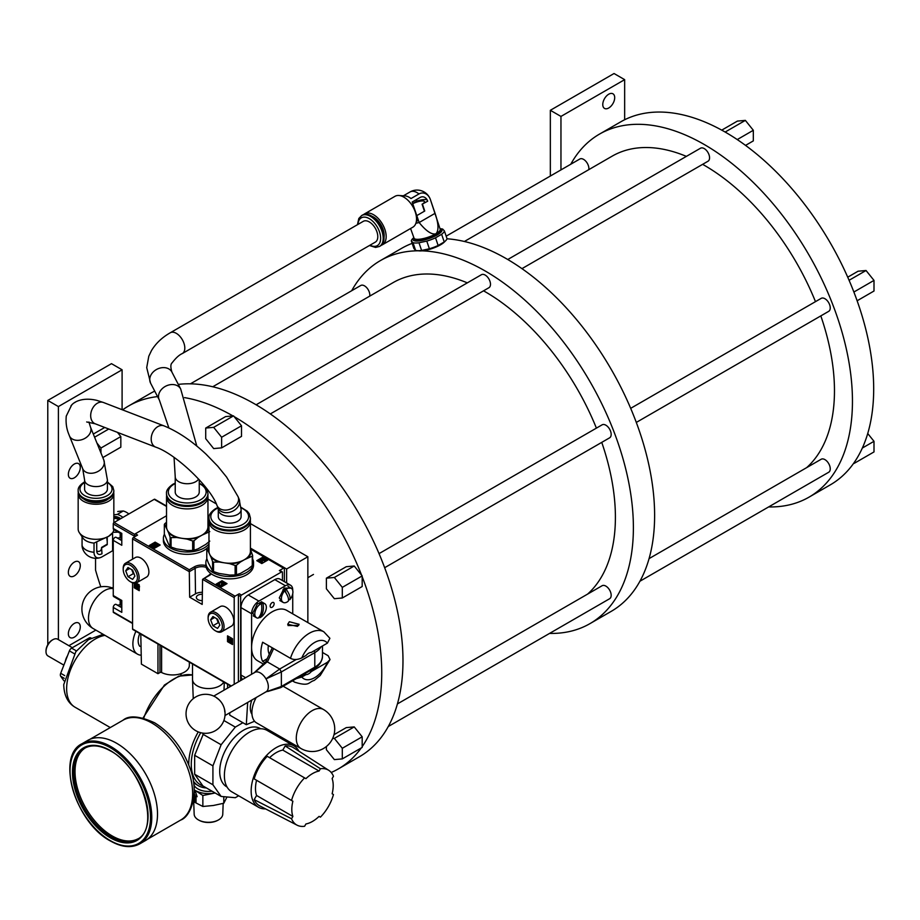 <?xml version="1.0" encoding="UTF-8"?>
<svg xmlns="http://www.w3.org/2000/svg" width="920" height="920" viewBox="0 0 920 920"><rect width="100%" height="100%" fill="white"/><g stroke="black" fill="none" stroke-linecap="round" stroke-linejoin="round"><path stroke-width="1.38" d="M614.698 97.658A8.441 4.876 -60 0 1 611.018 106.145A8.441 4.876 -60 0 1 604.52 108.41A8.441 4.876 -60 0 1 602.772 104.546A8.441 4.876 -60 0 1 606.452 96.048A8.441 4.876 -60 0 1 612.95 93.794A8.441 4.876 -60 0 1 614.698 97.658M550.344 110.296L560.958 116.426L624.657 79.649L614.043 73.519L550.344 110.296L550.344 176.03M560.958 169.901L560.958 116.426M624.657 79.649L624.657 119.749M768.614 506.931A209.587 121.003 -120 0 0 809.048 497.133L830.277 484.874A209.587 121.003 -120 0 0 853.541 463.45A209.587 121.003 -120 0 0 854.128 462.61A209.587 121.003 -120 0 0 854.128 292.675A209.587 121.003 -120 0 0 853.541 291.145A209.587 121.003 -120 0 0 726.075 132.583A209.587 121.003 -120 0 0 724.902 131.905A209.587 121.003 -120 0 0 620.701 121.865L599.46 134.124A209.587 121.003 -120 0 0 570.768 164.243M847.722 277.196L858.072 271.216L866.042 270.503L874 280.404L854.128 291.881L854.128 292.675M849.079 280.289L866.042 270.503M857.13 300.771L874 291.019L874 280.404M853.541 291.145L854.128 291.881M809.048 497.133A209.587 121.003 -120 0 0 809.048 255.127A209.587 121.003 -120 0 0 599.46 134.124M854.128 462.61L853.541 463.45M862.35 448.04L874 441.312L874 451.927L854.128 463.404M867.732 433.515L874 441.312M507.759 259.509L700.499 148.223A7.51 4.335 60 0 1 704.26 148.603A7.51 4.335 60 0 1 709.159 155.215A7.51 4.335 60 0 1 708.009 161.23L521.962 268.64M446.177 236.164L579.83 159.011A7.51 4.335 60 0 1 583.579 159.379A7.51 4.335 60 0 1 588.8 169.648M649.06 558.624L821.18 459.252A7.51 4.335 60 0 1 824.929 459.62A7.51 4.335 60 0 1 829.84 466.244A7.51 4.335 60 0 1 828.69 472.259L639.906 581.245M630.671 408.342L821.18 298.356A7.51 4.335 60 0 1 824.929 298.724A7.51 4.335 60 0 1 829.84 305.336A7.51 4.335 60 0 1 828.69 311.351L636.295 422.429M702.627 164.335A184.149 106.317 60 0 1 704.26 165.267A184.149 106.317 60 0 1 815.476 301.645M820.812 315.893A184.149 106.317 60 0 1 806.644 467.647M464.381 241.488L612.179 156.147A184.149 106.317 60 0 1 686.389 156.377M549.55 633.42A209.587 121.003 -120 0 0 589.973 623.622L611.213 611.363A209.587 121.003 -120 0 0 628.808 404.018A209.587 121.003 -120 0 0 446.97 238.774M412.16 243.374A209.587 121.003 -120 0 0 401.626 248.342L380.397 260.601A209.587 121.003 -120 0 0 351.693 290.72M589.973 623.622A209.587 121.003 -120 0 0 606.406 413.643A209.587 121.003 -120 0 0 421.981 250.838M418.347 250.792A209.587 121.003 -120 0 0 380.397 260.601M256.116 404.788L481.436 274.712A7.51 4.335 60 0 1 485.185 275.08A7.51 4.335 60 0 1 490.084 281.692A7.51 4.335 60 0 1 488.934 287.707L270.319 413.931M190.417 383.835L360.755 285.487A7.51 4.335 60 0 1 364.504 285.855A7.51 4.335 60 0 1 369.725 296.125M397.417 703.915L602.106 585.729A7.51 4.335 60 0 1 605.866 586.109A7.51 4.335 60 0 1 610.765 592.721A7.51 4.335 60 0 1 609.615 598.736L388.274 726.524M379.04 553.621L602.106 424.833A7.51 4.335 60 0 1 605.866 425.201A7.51 4.335 60 0 1 610.765 431.813A7.51 4.335 60 0 1 609.615 437.828L384.652 567.709M483.552 290.823A184.149 106.317 60 0 1 485.185 291.755A184.149 106.317 60 0 1 596.401 428.122M601.749 442.37A184.149 106.317 60 0 1 587.569 594.124M212.738 386.768L393.104 282.624A184.149 106.317 60 0 1 467.314 282.854M445.625 240.775L444.164 242.213A15.318 4.071 161.2 0 1 420.003 250.918A15.318 4.071 161.2 0 1 418.761 250.838L416.737 250.585A17.411 4.635 -18.8 0 0 418.151 250.677A17.411 4.635 -18.8 0 0 421.601 250.458L429.387 248.768A17.411 4.635 -18.8 0 0 438.138 245.479L444.233 241.96A17.411 4.635 -18.8 0 0 445.625 240.775A17.411 4.635 -18.8 0 0 447.005 238.59L444.394 230.92A17.411 4.635 161.2 0 1 441.623 234.289L435.539 237.808A17.411 4.635 161.2 0 1 426.776 241.097L418.991 242.788A17.411 4.635 161.2 0 1 415.541 243.006A17.411 4.635 161.2 0 1 413.011 242.696L411.309 240.879L413.919 248.549L415.61 250.378A17.411 4.635 -18.8 0 0 416.737 250.585M411.309 240.879A17.411 4.635 161.2 0 1 412.689 238.683L413.827 237.567A15.318 4.071 161.2 0 0 416.656 241.052A15.318 4.071 161.2 0 0 436.103 235.554A15.318 4.071 161.2 0 0 440.013 228.7L441.577 228.873A17.411 4.635 161.2 0 1 442.704 229.091L444.394 230.92M444.233 241.96L441.623 234.289M435.539 237.808L438.138 245.479M429.387 248.768L426.776 241.097M418.991 242.788L421.601 250.458M415.61 250.378L413.011 242.696M414.402 239.246A13.811 3.668 -18.8 0 0 417.714 240.442A13.811 3.668 -18.8 0 0 432.733 236.693A13.811 3.668 -18.8 0 0 440.565 230.356L440.197 229.264A13.811 3.668 161.2 0 1 435.884 233.829A13.811 3.668 161.2 0 1 417.346 239.338A13.811 3.668 161.2 0 1 414.034 238.153A13.811 3.668 161.2 0 1 414.034 238.142L414.402 239.246M415.989 223.215A14.087 3.749 -18.8 0 0 419.14 222.536C426.098 231.092 431.687 234.853 435.884 233.829C438.921 230.678 438.656 223.847 435.068 213.336L435.068 213.336A14.087 3.749 -18.8 0 0 435.068 213.325L430.41 199.64A14.087 3.749 161.2 0 1 430.41 199.629A14.087 3.749 161.2 0 1 430.41 199.64L440.197 229.275A13.811 3.668 161.2 0 0 440.185 229.264M424.442 211.197L422.073 204.228L427.708 201.192A7.429 5.739 90.8 0 0 420.152 197.443L412.183 202.043L419.14 222.536L435.068 213.336M416.794 215.613L424.752 211.013L422.452 204.228M412.183 202.043L415.253 211.91A17.836 10.292 -120 0 0 398.82 195.488A17.836 10.292 -120 0 0 395.002 196.305L364.63 213.842A17.836 10.292 -120 0 0 363.641 214.567M418.968 193.959A14.087 8.13 -120 0 0 410.032 191.958A14.087 14.087 0 0 1 430.41 199.629A11.258 8.694 -89.2 0 0 418.968 193.959L410.998 198.547A14.087 8.13 60 0 0 405.087 195.914L398.82 195.488M417.979 219.109L415.449 224.308A17.836 10.292 -120 0 0 415.253 211.91L417.979 219.109M381.34 245.237A17.836 10.292 -120 0 0 382.467 244.731L412.827 227.205A17.836 10.292 -120 0 0 415.449 224.308M382.467 244.731A17.836 10.292 -120 0 0 384.893 229.448A17.836 10.292 -120 0 0 364.63 213.842M371.864 216.211A15.019 8.671 60 0 1 383.099 229.425A15.019 8.671 60 0 1 384.031 237.279M379.5 246.445L380.351 245.962A17.836 10.292 -120 0 0 382.766 230.667A17.836 10.292 -120 0 0 362.514 215.061L361.663 215.556A17.836 10.292 60 0 1 381.915 231.161A17.836 10.292 60 0 1 379.5 246.445L375.567 247.434L369.449 245.513M182.321 353.556A12.006 6.934 60 0 0 184.161 343.93A12.006 6.934 60 0 0 176.318 333.35A12.006 6.934 60 0 0 170.303 332.752L363.296 221.329A12.006 6.934 60 0 1 369.299 221.927A12.006 6.934 60 0 1 377.142 232.507A12.006 6.934 60 0 1 375.303 242.132L182.321 353.556C179.239 354.878 175.858 357.96 172.166 362.779C170.533 364.044 170.441 367.149 171.913 372.082A12.006 9.395 152.6 0 0 161.242 367.804A12.006 9.395 152.6 0 0 150.581 383.134L159.355 400.062A12.006 9.395 -27.4 0 1 170.016 384.732A12.006 9.395 -27.4 0 1 180.688 389.01L171.913 372.082M198.605 479.032A12.006 6.934 180 0 1 190.681 483.437A12.006 6.934 180 0 1 175.225 476.79L175.225 492.039A12.006 6.934 0 0 0 190.681 498.686A12.006 6.934 0 0 0 199.249 492.039L199.249 479.734M416.334 199.651A7.429 5.739 -89.2 0 1 416.955 201.043A11.258 2.99 161.2 0 1 427.167 199.939M412.666 203.527L416.955 201.043M422.073 204.228A7.866 2.093 -18.8 0 0 424.522 201.63A7.866 2.093 -18.8 0 0 422.636 200.939A7.866 2.093 -18.8 0 0 412.723 203.734M331.211 772.489A209.587 121.003 -120 0 0 338.341 768.901L359.57 756.643A209.587 121.003 -120 0 0 371.507 537.096A209.587 121.003 -120 0 0 178.296 384.399M154.721 391.126A209.587 121.003 -120 0 0 149.983 393.633L128.754 405.892A209.587 121.003 -120 0 0 122.59 409.894M95.542 558.29L95.542 570.078A209.587 121.003 -120 0 0 100.797 586.822M326.381 746.522L326.381 749.708L334.351 759.609L342.309 758.896L362.181 747.419L362.181 746.637A209.587 121.003 -120 0 0 362.181 576.691L362.181 575.909L342.309 587.374L334.351 577.472L326.381 578.185L346.253 566.708L354.223 565.995L361.594 575.172A209.587 121.003 -120 0 0 234.14 416.61L233.542 415.874L213.67 427.351L205.712 428.065L225.584 416.587L232.955 415.932A209.587 121.003 -120 0 0 184.575 397.612M157.561 396.6A209.587 121.003 -120 0 0 128.754 405.892M338.341 768.901A209.587 121.003 -120 0 0 361.238 747.971M111.527 587.673L113.252 588.041M102.821 457.573L120.83 447.178L120.83 436.563L100.959 448.028L96.933 443.026M117.461 432.377L120.83 436.563M205.712 428.065L205.712 438.679L213.67 448.58L221.628 447.867L241.511 436.39L241.511 425.776L221.628 437.253L213.67 427.351M234.14 416.61L241.511 425.776M326.381 578.185L326.381 588.8L334.351 598.702L342.309 597.988L362.181 586.523L362.181 576.691M362.181 746.637L362.181 736.805L354.223 726.904L334.351 738.38L332.626 738.53M334.006 734.689L346.253 727.616L354.223 726.904M112.873 587.558L112.228 587.926M58.397 639.641L58.397 406.571L122.095 369.794L122.095 409.699M95.864 630.108L68.873 645.69M70.909 405.961A8.441 4.876 -60 0 1 75.21 402.316M80.293 467.486A8.441 4.876 -60 0 1 76.613 475.973A8.441 4.876 -60 0 1 70.104 478.239A8.441 4.876 -60 0 1 68.356 474.375A8.441 4.876 -60 0 1 72.047 465.876A8.441 4.876 -60 0 1 78.545 463.622A8.441 4.876 -60 0 1 80.293 467.486M80.293 565.547A8.441 4.876 -60 0 1 76.613 574.045A8.441 4.876 -60 0 1 70.104 576.299A8.441 4.876 -60 0 1 68.356 572.435A8.441 4.876 -60 0 1 72.047 563.948A8.441 4.876 -60 0 1 78.545 561.683A8.441 4.876 -60 0 1 80.293 565.547M80.293 626.842A8.441 4.876 -60 0 1 76.613 635.329A8.441 4.876 -60 0 1 70.104 637.594A8.441 4.876 -60 0 1 68.356 633.731A8.441 4.876 -60 0 1 72.047 625.244A8.441 4.876 -60 0 1 78.545 622.978A8.441 4.876 -60 0 1 80.293 626.842M122.095 369.794L111.481 363.664L47.782 400.441L47.782 644.747M58.397 406.571L47.782 400.441M104.742 427.466L93.311 434.056M108.767 429.019L94.587 437.207M100.959 452.973L100.959 448.028M233.542 415.874L232.955 415.932M221.628 447.867L221.628 437.253M362.181 575.909L361.594 575.172M334.351 577.472L354.223 565.995M342.309 597.988L342.309 587.374M342.309 758.896L342.309 748.282L362.181 736.805M342.309 748.282L334.351 738.38M128.857 513.969A17.411 10.051 -120 0 0 126.534 512.371A17.411 10.051 -120 0 0 123.199 510.979L117.932 511.451A17.411 10.051 -120 0 0 117.829 511.508A17.411 10.051 -120 0 0 117.725 511.577M113.838 514.82L117.265 514.418L123.199 510.979M117.265 514.418A17.411 10.051 60 0 1 120.589 515.809A17.411 10.051 60 0 1 122.912 517.396M113.838 516.626A15.318 8.844 60 0 1 119.738 518.017A15.318 8.844 60 0 1 120.75 518.65M119.738 519.236A13.811 7.969 -120 0 0 113.838 518.121M118.231 532.128L112.895 532.323M113.838 518.443A13.811 7.969 60 0 1 118.887 519.731M82.064 536.751L82.064 545.365A11.258 6.497 120 0 0 82.259 547.308A14.087 14.087 0 0 0 100.199 557.658A11.258 6.497 -60 0 0 101.982 556.865L113.252 550.39M78.292 492.74A17.836 10.292 0 0 0 78.165 493.959L78.165 529.023A17.836 10.292 0 0 0 79.373 532.737A17.836 10.292 0 0 0 108.617 536.303L112.642 532.737A17.836 10.292 0 0 0 113.815 529.575M112.642 532.737A17.836 10.292 0 0 1 108.617 536.303L94.024 543.076A14.087 8.13 180 0 1 82.869 537.958L79.373 532.737M78.165 493.959A17.836 10.292 0 0 0 89.182 503.47A17.836 10.292 0 0 0 108.617 501.239A17.836 10.292 0 0 0 113.838 493.959A17.836 10.292 0 0 0 113.712 492.74M108.169 499.042A15.019 8.671 180 0 1 106.616 500.089A15.019 8.671 180 0 1 83.835 499.042M78.165 491.51A17.836 10.292 0 0 0 89.182 501.02A17.836 10.292 0 0 0 108.617 498.789A17.836 10.292 0 0 0 113.838 491.51L113.838 490.532A17.836 10.292 180 0 1 108.617 497.812A17.836 10.292 180 0 1 89.182 500.043A17.836 10.292 180 0 1 78.165 490.532L78.165 491.51M107.41 479.998L107.41 489.06A11.408 6.59 180 0 1 100.671 495.075A11.408 6.59 180 0 1 88.412 493.971A11.408 6.59 180 0 1 84.594 489.06L84.594 479.998L82.685 468.659A11.408 8.406 -22 0 0 86.192 472.259A11.408 8.406 -22 0 0 99.337 470.614A11.408 8.406 -22 0 0 103.845 460.103L107.41 479.998A11.408 6.59 180 0 1 100.671 486.013A11.408 6.59 180 0 1 88.412 484.909A11.408 6.59 180 0 1 84.594 479.998M218.293 509.691L218.293 516.557A11.408 6.59 0 0 0 221.628 521.214A11.408 6.59 0 0 0 234.071 522.64A11.408 6.59 0 0 0 241.109 516.557L241.109 509.691A11.408 6.59 180 0 1 234.071 515.786A11.408 6.59 180 0 1 221.628 514.349A11.408 6.59 180 0 1 218.293 509.691L218.086 508.058A11.408 8.521 -22.6 0 0 221.099 511.382A11.408 8.521 -22.6 0 0 234.496 510.151A11.408 8.521 -22.6 0 0 239.154 499.284L241.109 509.691M112.596 550.735L112.596 532.795M100.199 557.658A11.258 6.497 -60 0 1 94.024 552.276L94.024 543.076M96.726 542.006L96.726 550.712A7.429 4.289 120 0 0 101.982 553.748L101.568 547.434L107.237 544.157M107.237 537.073L107.237 544.64L101.982 547.676M106.72 537.349L107.237 541.673M96.738 551.011A7.866 4.542 -120 0 0 99.935 551.034A7.866 4.542 -120 0 0 101.568 547.434M724.902 131.905L726.075 132.583M721.74 130.134L737.403 121.095L745.361 120.382L753.319 130.284L737.242 139.576M725.489 131.859L745.361 120.382M745.533 145.394L753.319 140.898L753.319 130.284M46 651.463L46 650.808A8.763 5.06 -60 0 1 52.198 640.067A8.763 5.06 -60 0 1 52.509 639.894M63.871 665.125L48.001 655.96A9.671 5.577 120 0 1 46 651.544L46 651.544A9.671 5.577 -60 0 1 52.843 639.699A9.671 5.577 -60 0 1 57.672 639.216L72.358 647.703M65.274 661.526A11.408 6.59 -60 0 1 67.471 655.845M63.917 680.823L60.697 676.246A3.599 2.081 -60 0 1 60.697 673.302L69.402 650.877A3.599 2.081 -60 0 1 71.611 648.129L89.01 638.077A3.599 2.081 -60 0 1 90.815 637.905L91.126 638.077M188.726 764.807A46.839 27.048 -60 0 1 188.726 764.29A46.839 27.048 -60 0 1 198.271 731.894M206.356 787.911A46.839 27.048 -60 0 1 198.421 785.737A46.839 27.048 -60 0 1 193.327 781.091M203.228 786.106A45.034 26.001 -60 0 1 191.268 764.29A45.034 26.001 -60 0 1 200.709 732.699M238.648 795.777L235.313 797.709L221.122 796.432L202.86 785.898L194.66 774.237L194.66 755.32L203.653 733.217M223.87 720.498L235.313 727.099L242.88 722.717M274.068 732.998L274.068 734.413M221.122 796.432L212.922 784.783L194.66 774.237M212.922 784.783L212.922 765.865L194.66 755.32M212.922 765.865L221.122 744.751L202.86 734.206M221.122 744.751L235.313 727.099M260.682 728.755L260.314 728.548A33.626 19.412 120 0 0 234.404 737.553A33.626 19.412 120 0 0 219.719 771.397A33.626 19.412 120 0 0 226.688 786.795L227.056 787.002M265.57 808.887A35.431 20.458 -60 0 1 258.486 807.242L231.725 791.786A35.431 20.458 -60 0 1 224.388 775.571A35.431 20.458 -60 0 1 239.855 739.91A35.431 20.458 -60 0 1 267.156 730.422L293.917 745.867A35.431 20.458 -60 0 1 298.897 751.18M258.486 807.242A35.431 20.458 -60 0 1 251.148 791.016A35.431 20.458 -60 0 1 266.616 755.366A35.431 20.458 -60 0 1 293.917 745.867M328.762 770.327A31.682 18.285 -60 0 1 333.454 776.273L332.131 778.573A29.279 16.905 -60 0 1 332.131 793.776L333.454 794.546A31.682 18.285 -60 0 1 320.413 817.144L319.091 816.373A29.279 16.905 -60 0 1 305.923 823.975L304.589 826.275A31.682 18.285 -60 0 1 297.091 825.182A31.682 18.285 -60 0 1 291.548 818.742L292.882 816.442A29.279 16.905 -60 0 1 292.882 801.239L291.548 800.469A31.682 18.285 -60 0 1 304.589 777.883L305.923 778.642A29.279 16.905 -60 0 1 319.091 771.04L320.413 768.74A31.682 18.285 -60 0 1 328.762 770.327L293.468 747.695A33.626 19.412 120 0 0 285.177 745.947L282.785 750.087A29.279 16.905 120 0 0 269.663 757.631M256.565 780.275A29.279 16.905 120 0 0 256.565 795.478L254.184 799.63A33.626 19.412 120 0 0 259.854 805.931L297.091 825.182M304.589 777.883L267.226 756.309A33.626 19.412 120 0 0 254.184 778.906L291.548 800.469M320.413 768.74L285.177 745.936M282.773 750.087L319.091 771.04M254.184 799.63L291.548 818.742M292.882 816.442L256.577 795.478M192.521 663.975L192.521 679.351A15.939 9.2 0 0 0 192.521 679.546A15.939 9.2 0 0 0 197.19 685.86A15.939 9.2 0 0 0 219.742 685.86A15.939 9.2 0 0 0 223.744 681.996M121.785 601.266L113.746 596.62A2.369 1.368 -60 0 1 113.252 595.539L113.252 540.351L121.785 545.272L121.785 533.381L113.252 528.459L113.252 523.94A1.184 0.678 -60 0 1 114.091 522.491L154.215 499.33A1.184 0.678 -60 0 1 154.813 499.272L166.52 506.034M114.091 612.456A1.184 0.678 -60 0 1 113.252 611.972L113.252 607.43A2.369 1.368 -60 0 1 114.287 605.049A2.369 1.368 -60 0 1 116.115 604.417A2.369 1.368 -60 0 1 116.196 604.474L121.785 607.706L116.115 604.417M113.252 607.43L121.785 612.352L121.785 600.461L113.252 595.539M113.252 523.94L134.493 536.199L134.493 535.221A1.184 0.678 -60 0 1 135.32 533.772L166.52 515.764M136.746 586.799L135.987 584.775M121.785 534.175L113.746 529.54A2.369 1.368 -60 0 1 113.252 528.459M116.851 537.763A8.752 5.048 120 0 0 120.324 537.441M113.252 540.351A2.369 1.368 -60 0 1 114.287 537.97A2.369 1.368 -60 0 1 116.115 537.337A2.369 1.368 -60 0 1 116.196 537.395L121.785 540.615L116.115 537.337M116.851 604.842A8.752 5.048 120 0 0 120.324 604.52M282.44 580.543L282.44 572.389A1.184 0.678 120 0 0 282.198 571.837L279.945 570.538A1.184 0.678 120 0 0 279.346 570.596L283.532 568.18A1.184 0.678 -60 0 1 284.372 568.663L284.372 581.659M282.198 571.837A1.184 0.678 120 0 0 281.612 571.906L241.488 595.067A1.184 0.678 120 0 0 240.649 596.516L240.649 680.57M242.638 679.42A10.327 5.957 -60 0 1 240.971 675.027L240.971 607.602A10.327 5.957 -60 0 1 248.273 594.964L258.888 601.094A10.327 5.957 120 0 0 251.585 613.732L251.585 674.245M274.815 579.634A10.327 5.957 -60 0 1 279.979 579.117L290.593 585.246A10.327 5.957 120 0 0 285.441 585.764L274.815 579.634L248.273 594.964M234.209 684.284L234.209 597.62A1.184 0.678 -60 0 1 235.048 596.171L239.223 593.768A1.184 0.678 120 0 0 238.395 595.217L238.395 681.869M211.301 573.85A10.591 6.118 0 0 1 209.265 575.506L202.584 579.347L202.193 604.428L189.658 597.195L189.278 569.756L194.292 566.858A10.591 6.118 0 0 1 205.873 565.535M135.32 533.772L137.586 535.083L133.4 537.487A1.184 0.678 120 0 0 132.572 538.936L132.572 559.141M132.572 582.82L132.572 628.958A1.184 0.678 120 0 0 132.813 629.498L230.954 686.159M232.541 638.744L232.541 644.529L227.527 641.643L227.527 635.846L232.541 638.744M136.045 583.038L139.254 584.89L139.254 590.674L134.239 587.776L134.239 583.211M154.295 548.4L149.281 545.502L155.135 542.121L160.149 545.019L154.295 548.4M262.637 557.278L267.651 560.176L261.798 563.558L256.783 560.659L262.637 557.278L262.637 558.417L257.761 561.223M221.168 587.006L216.154 584.108L222.007 580.738L227.021 583.625L221.168 587.006M209.265 575.506A1.184 0.678 -120 0 0 208.679 575.437L202.584 579.347L234.209 597.62M202.377 592.331A8.866 5.117 0 0 0 195.511 593.814L189.658 597.195M202.262 600.553A5.439 3.139 180 0 1 197.938 599.656A5.439 3.139 180 0 1 196.339 597.448A5.439 3.139 180 0 1 202.354 594.308M159.171 545.583L155.135 543.26L155.135 542.121M155.135 543.26L150.27 546.066M156.538 546.25L156.48 545.284L154.663 545.284L154.307 544.502L156.906 544.49L156.929 546.434L153.64 546.813M154.1 548.124L154.502 547.308L154.1 548.124L151.42 545.997L156.48 545.284M156.906 545.066L156.929 546.434L156.906 545.066M156.538 545.663L156.48 544.709L154.663 545.284M156.906 544.49L156.929 545.847L152.674 546.25L154.502 547.308M154.1 547.538L151.42 545.997M266.662 560.74L262.637 558.417M260.555 562.361L260.383 560.97L260.555 561.786L262.338 562.12L260.153 562.028L260.026 560.763L261.303 560.567L261.683 559.578L264.316 559.636L264.465 561.062L263.902 559.866L262.062 559.762L262.441 560.947L260.383 560.97M264.351 560.947L262.062 559.762L262.441 561.534L260.383 561.545M264.351 560.464L264.316 559.636M262.338 562.12L260.153 562.603L260.026 561.349L261.303 561.142M260.026 560.763L260.026 561.349M262.039 561.764L262.039 561.177M263.902 560.441L263.902 559.866M226.044 584.2L222.007 581.865L222.007 580.738M222.007 581.865L217.143 584.683M223.318 583.889L221.501 582.981L223.721 583.073L223.847 584.924L219.5 585.499L219.351 584.05L219.926 585.269L221.789 585.361L221.398 584.165L223.491 584.142L223.318 583.314L223.491 584.717M221.789 585.948L221.789 585.361M219.466 584.752L219.466 585.327M219.5 586.074L219.351 584.625L219.5 586.074L222.18 586.132L222.559 585.131M223.721 583.648L223.847 584.924L223.721 583.648M223.491 584.142L223.318 583.314L221.869 583.763M223.721 583.073L223.847 584.349L222.559 584.556M219.5 586.04L219.351 584.05M222.18 585.557L222.18 586.132M228.505 638.986L228.505 641.067L227.527 641.643M228.505 641.067L232.311 643.264M232.357 643.321L228.355 638.813L232.357 638.997L231.092 639.377L231.092 641.447L232.541 643.402M228.505 636.41L228.505 638.825M232.438 638.687L229.149 638.848M229.563 639.308L230.69 640.584M231.092 641.044L232.541 642.666M232.541 642.217L231.598 639.4M135.217 585.936L135.217 587.213L134.239 587.776M135.217 587.213L139.254 589.536M135.217 583.211L135.217 583.912M139.254 585.66L135.573 584.12M135.573 584.534L136.712 586.914L137.735 586.615L138.587 587.65L139.576 586.753M136.712 586.914L137.735 586.615M258.888 601.094L285.441 585.764M292.733 590.433L292.733 589.973A10.327 5.957 120 0 0 290.593 585.246M292.733 593.768L292.733 613.847M263.304 664.044L257.611 660.767A29.095 16.801 -60 0 1 251.585 647.45A29.095 16.801 -60 0 1 264.293 618.171A29.095 16.801 -60 0 1 286.707 610.374L323.851 631.821L329.889 638.284L327.428 643.115A21.574 12.454 120 0 0 301.817 657.904L306.003 655.488A8.303 4.795 -60 0 1 311.27 652.441L327.428 643.115M270.147 606.084A2.817 1.621 -60 0 1 271.377 603.255A2.817 1.621 -60 0 1 273.55 602.496A2.817 1.621 -60 0 1 274.137 603.784A2.817 1.621 -60 0 1 272.906 606.613A2.817 1.621 -60 0 1 270.733 607.372A2.817 1.621 -60 0 1 270.147 606.084M264.534 603.543L257.589 603.439L252.689 613.26L256.37 617.665M291.111 588.191L284.176 588.098L279.266 597.919L282.957 602.324M301.817 657.904C297.471 659.881 293.698 660.019 290.478 658.306L262.637 642.229A29.095 16.801 120 0 0 260.889 652.809A29.095 16.801 120 0 0 262.637 661.376L264.845 662.653M289.363 621.736L287.684 624.3L297.436 626.405L299.103 624.3L289.363 621.736M269.284 654.235A18.86 10.89 -60 0 1 268.123 648.634A18.86 10.89 -60 0 1 268.375 645.541M304.623 673.831L306.003 674.636L301.817 677.051A21.574 12.454 120 0 0 327.428 662.262L311.27 671.588L309.891 670.795M296.32 678.626L301.817 677.051M262.637 661.376L267.191 658.743M327.428 662.262L330.038 659.548L328.141 655.719L322.483 652.452M311.27 671.588A8.303 4.795 -60 0 1 306.003 674.636M267.156 661.802L265.822 661.79L267.156 661.802L254.771 672.405A11.235 6.486 60 0 1 260.383 672.969A11.235 6.486 60 0 1 265.995 678.88L281.359 671.922L279.691 669.035L267.156 661.802M279.703 687.424L281.37 686.458L281.359 671.922L314.789 652.636A2.369 1.368 -120 0 0 314.168 650.773M296.251 659.479L279.691 669.035L265.995 678.88A11.235 6.486 60 0 1 265.995 691.874L265.213 692.208M265.995 691.874L281.37 686.458L314.789 667.161A26.243 15.157 0 0 0 322.483 656.443C321.77 662.009 319.044 665.942 314.306 668.242A2.369 1.368 -120 0 0 314.789 667.161L314.789 652.636A26.243 15.157 180 0 0 321.091 646.771M216.833 698.119A11.235 6.486 60 0 1 224.779 711.873M213.75 696.095L254.771 672.417L256.174 670.887M273.619 648.577L267.639 661.457L265.73 661.859M265.995 661.537L265.604 662.492M298.69 625.381L288.006 625.543M229.183 639.296L230.69 640.987L230.69 639.365L229.183 639.296M135.079 583.832L139.081 586.143L139.081 587.04L138.08 587.938L137.23 586.914L136.206 587.213L135.079 583.832M138.667 586.316L137.379 585.58L138.08 587.512L138.667 586.316M136.976 585.338L135.481 584.476L136.206 586.799L136.976 585.338M231.092 640.596L231.196 639.388M229.977 639.331L230.69 640.136M137.885 585.453L139.161 586.028L138.575 587.224L137.885 585.568M139.161 586.592L138.575 587.224M135.987 584.361L137.471 585.212M137.471 585.327L136.712 586.5L137.425 586.166M261.326 603.635A15.203 10.844 76 0 1 261.406 611.811A15.203 10.844 76 0 1 258.209 618.113A8.153 4.715 -60 0 1 256.496 617.734A8.153 4.715 -60 0 1 255.024 612.053A8.153 4.715 -60 0 1 261.326 603.635L259.647 602.669A8.153 4.715 120 0 1 260.475 602.393A8.153 4.715 120 0 1 261.257 602.266L262.936 603.232A8.153 4.715 -60 0 1 264.649 603.601A8.153 4.715 -60 0 1 266.121 609.281A8.153 4.715 -60 0 1 259.82 617.711A15.203 10.844 -104 0 0 263.017 611.42A15.203 10.844 -104 0 0 262.936 603.232M258.98 617.228L259.82 617.711M261.004 603.451L261.257 602.266M284.567 590.858A15.203 5.589 46.2 0 1 287.994 597.034A15.203 5.589 46.2 0 1 288.144 601.312A8.153 4.715 -60 0 1 283.072 602.381A8.153 4.715 -60 0 1 281.669 600.576A8.153 4.715 -60 0 1 284.567 590.858L282.9 589.893A8.153 4.715 120 0 1 283.67 589.076A8.153 4.715 120 0 1 284.487 588.374L286.154 589.341A8.153 4.715 -60 0 1 291.226 588.259A8.153 4.715 -60 0 1 292.629 590.077A8.153 4.715 -60 0 1 289.731 599.782A15.203 5.589 -133.8 0 0 289.582 595.505A15.203 5.589 -133.8 0 0 286.154 589.341M288.477 599.058L289.731 599.782M286.131 593.181L284.487 588.374M193.2 801.492L202.86 806.483L213.325 805.494L223.79 803.24L226.998 796.961M215.13 792.982L202.86 795.501L195.201 790.441A18.768 10.833 0 0 0 213.325 793.247A18.768 10.833 0 0 0 215.038 792.925M202.86 806.483L202.86 795.501M223.79 803.24L223.79 796.674M194.212 789.82A18.768 10.833 0 0 0 195.201 790.441L194.212 789.877M194.212 792.718L195.201 790.855L197.11 796.685L196.04 796.076L196.04 802.206L194.35 801.228L194.12 794.96M212.037 791.2A15.019 8.671 180 0 1 193.844 784.737M196.04 796.076L196.811 795.777M195.362 791.372L194.189 793.615M194.155 794.247L194.982 794.731L194.35 795.098M194.982 794.731L194.982 800.86L194.35 801.228M194.982 800.86L196.04 801.469M198.996 820.214A13.397 7.739 0 0 0 199.295 820.387A13.397 7.739 0 0 0 217.637 820.387L218.258 820.053A14.306 8.257 180 0 0 218.58 819.869A14.306 8.257 0 0 0 222.766 814.211L223.169 803.413M218.258 820.053A14.306 8.257 180 0 1 198.674 820.053A14.306 8.257 180 0 1 194.166 814.211L193.706 801.803M189.347 662.135L189.347 665.321A16.663 9.625 180 0 1 179.515 674.095A16.663 9.625 180 0 1 161.609 672.52A1.196 0.69 0 0 0 159.965 672.543L157.964 673.693L157.964 644.023M157.964 673.693L141.404 664.136L140.783 634.098M140.254 655.12A22.517 13.006 -60 0 1 137.54 654.166A22.517 13.006 -60 0 1 135.918 631.293M139.737 633.5A15.019 8.671 120 0 0 138.184 640.792A15.019 8.671 120 0 0 139.782 646.346M229.747 685.469L229.747 686.86M229.747 712.793L229.747 715.139L246.307 724.695L247.675 702.443M254.587 721.234L246.307 724.695M251.861 700.028A18.02 10.396 120 0 0 251.988 714.322M256.231 697.498A22.517 13.006 120 0 0 256.577 722.901L300.955 748.512A22.517 13.006 -60 0 1 296.286 738.208A22.517 13.006 -60 0 1 312.214 710.631A22.517 13.006 -60 0 1 323.472 709.515L283.153 686.228M82.007 743.716L87.734 740.404A57.799 33.373 60 0 1 116.633 743.268A57.799 33.373 60 0 1 154.399 794.202A57.799 33.373 60 0 1 145.544 840.523L139.805 843.824A57.799 33.373 60 0 0 148.672 797.513A57.799 33.373 60 0 0 110.906 746.58A57.799 33.373 60 0 0 82.007 743.716C55.511 756.217 75.578 822.928 110.457 841.006C121.716 847.355 131.502 848.297 139.805 843.824M85.272 747.914A52.543 30.337 -120 0 0 78.027 790.222A52.543 30.337 -120 0 0 112.182 835.935A52.543 30.337 -120 0 0 137.804 838.902M307.855 622.587L307.855 556.749L250.412 523.583M216.327 503.895L207.954 499.065M307.855 556.749L286.626 569.009L286.626 582.958M207.954 523.583L208.978 524.181M250.412 548.101L286.626 569.009M130.306 581.659A10.062 5.807 -120 0 0 137.425 577.553A10.062 5.807 -120 0 0 130.306 565.236A10.062 5.807 -120 0 0 123.199 569.342A10.062 5.807 -120 0 0 130.306 581.659L131.157 582.153L130.306 581.659M128.006 567.502L132.618 570.17L134.918 576.104L132.618 579.381L128.006 576.725L125.706 570.779L128.006 567.502M123.199 569.342L123.199 568.365A11.258 6.497 60 0 1 125.534 563.201A11.258 6.497 60 0 1 131.157 563.764A11.258 6.497 60 0 1 138.517 573.689A11.258 6.497 60 0 1 136.792 582.705A11.258 6.497 60 0 1 131.157 582.153L131.157 582.153M125.534 563.201L135.297 557.566A11.258 6.497 60 0 1 140.921 558.118A11.258 6.497 60 0 1 148.281 568.042A11.258 6.497 60 0 1 146.556 577.07L136.792 582.705M128.006 576.725L133.308 573.666L134.159 574.149M125.706 570.779L129.697 568.479M131.767 569.675L133.308 573.666M215.234 630.694A10.062 5.807 -120 0 0 222.352 626.589A10.062 5.807 -120 0 0 215.234 614.261A10.062 5.807 -120 0 0 208.127 618.378A10.062 5.807 -120 0 0 215.234 630.694L216.085 631.178L215.234 630.694M212.934 616.538L217.545 619.206L219.845 625.14L217.545 628.418L212.934 625.761L210.634 619.815L212.934 616.538M208.127 618.378L208.127 617.389A11.258 6.497 60 0 1 210.461 612.237A11.258 6.497 60 0 1 216.085 612.8A11.258 6.497 60 0 1 223.445 622.713A11.258 6.497 60 0 1 221.72 631.741A11.258 6.497 60 0 1 216.085 631.178L216.085 631.178M210.461 612.237L220.225 606.602A11.258 6.497 60 0 1 225.848 607.154A11.258 6.497 60 0 1 233.208 617.078A11.258 6.497 60 0 1 231.483 626.106L221.72 631.741M212.934 625.761L218.236 622.69L219.086 623.185M210.634 619.815L214.624 617.515M216.695 618.711L218.236 622.69M206.862 558.785A23.839 13.765 0 0 0 205.861 562.741L205.861 565.098A23.839 13.765 0 0 0 220.57 577.817A23.839 13.765 0 0 0 246.56 574.827A23.839 13.765 0 0 0 253.54 565.098L253.54 562.741A23.839 13.765 0 0 0 252.609 558.923M205.861 562.741A23.839 13.765 0 0 0 220.57 575.46A23.839 13.765 0 0 0 246.56 572.481A23.839 13.765 0 0 0 253.54 562.741M208.978 518.029L208.978 519.006A20.723 11.96 0 0 0 221.766 530.058A20.723 11.96 0 0 0 244.352 527.459A20.723 11.96 0 0 0 250.412 519.006L250.412 518.029A20.723 11.96 180 0 1 244.352 526.481A20.723 11.96 180 0 1 221.766 529.08A20.723 11.96 180 0 1 208.978 518.029C208.564 515.12 210.714 512.026 215.418 508.737L217.867 507.529M209.093 520.237A20.723 11.96 0 0 0 208.978 521.456A20.723 11.96 0 0 0 221.766 532.507A20.723 11.96 0 0 0 244.352 529.92A20.723 11.96 0 0 0 250.412 521.456A20.723 11.96 0 0 0 250.309 520.237M208.978 548.09A21.436 12.374 0 0 0 208.265 551.287L211.117 557.439A21.436 12.374 0 0 0 219.017 562.005L229.655 563.649A21.436 12.374 0 0 0 240.453 561.982L244.352 559.728A20.723 11.96 180 0 1 224.342 562.822A20.723 11.96 180 0 1 209.691 554.369A20.723 11.96 180 0 1 208.978 551.264L208.978 521.456M250.412 521.456L250.412 551.264A20.723 11.96 180 0 1 244.352 559.728L252.252 556.14L252.252 565.604L248.25 568.905L240.453 573.401L236.44 574.735L236.44 565.271L240.453 561.982M236.44 565.271A23.54 13.593 180 0 1 235.129 565.478L229.655 563.649M219.017 562.005L213.543 562.131L213.543 571.596L219.017 573.424L229.655 575.069L235.129 574.942L235.129 565.478M208.265 551.287L206.793 549.113L206.793 558.578L208.265 562.718L212.577 571.044L212.577 561.579L211.117 557.439M208.978 546.779L207.149 548.354A23.54 13.593 180 0 0 206.793 549.113M248.25 557.474A21.436 12.374 0 0 0 251.137 551.252L250.412 549.7M251.137 551.252L252.609 555.392A23.54 13.593 180 0 1 252.252 556.14M252.252 565.604A23.54 13.593 0 0 0 252.609 564.846L252.609 555.392M235.129 574.942A23.54 13.593 0 0 0 236.44 574.735M212.577 571.044A23.54 13.593 0 0 0 213.543 571.596M213.543 562.131A23.54 13.593 180 0 1 212.577 561.579M164.404 534.267A23.839 13.765 0 0 0 163.392 538.223L163.392 540.58A23.839 13.765 0 0 0 178.112 553.299A23.839 13.765 0 0 0 204.09 550.309A23.839 13.765 0 0 0 208.978 546.227M163.392 538.223A23.839 13.765 0 0 0 178.112 550.942A23.839 13.765 0 0 0 204.09 547.963A23.839 13.765 0 0 0 208.978 543.87M166.52 493.511L166.52 494.488A20.723 11.96 0 0 0 179.308 505.54A20.723 11.96 0 0 0 201.882 502.952A20.723 11.96 0 0 0 207.954 494.488L207.954 493.511A20.723 11.96 180 0 1 201.882 501.963A20.723 11.96 180 0 1 179.308 504.562A20.723 11.96 180 0 1 166.52 493.511C166.106 490.601 168.245 487.508 172.96 484.23L175.225 483.092M166.623 495.719A20.723 11.96 0 0 0 166.52 496.938A20.723 11.96 0 0 0 179.308 507.989A20.723 11.96 0 0 0 201.882 505.402A20.723 11.96 0 0 0 207.954 496.938A20.723 11.96 0 0 0 207.839 495.719M166.52 523.572A21.436 12.374 0 0 0 165.795 526.78L168.647 532.922A21.436 12.374 0 0 0 176.548 537.487L187.197 539.131A21.436 12.374 0 0 0 197.984 537.464L201.882 535.21A20.723 11.96 180 0 1 181.873 538.303A20.723 11.96 180 0 1 167.221 529.851A20.723 11.96 180 0 1 166.52 526.757L166.52 496.938M209.783 541.098L205.781 544.387L197.984 548.884L193.982 550.217L193.982 540.753L197.984 537.464M207.954 496.938L207.954 526.757A20.723 11.96 180 0 1 201.882 535.21L209.783 531.634M193.982 540.753A23.54 13.593 180 0 1 192.671 540.96L187.197 539.131M176.548 537.487L171.074 537.613L171.074 547.078L176.548 548.906L187.197 550.551L192.671 550.424L192.671 540.96M165.795 526.78L164.335 524.596L164.335 534.06L168.647 544.352L170.119 546.526L170.119 537.061L168.647 532.922M166.52 522.261L164.68 523.837A23.54 13.593 180 0 0 164.335 524.596M205.781 532.956A21.436 12.374 0 0 0 208.679 526.734L207.954 525.182M208.679 526.734L208.978 527.551M192.671 550.424A23.54 13.593 0 0 0 193.982 550.217M170.119 546.526A23.54 13.593 0 0 0 171.074 547.078M171.074 537.613A23.54 13.593 180 0 1 170.119 537.061M369.989 245.203A16.031 9.258 -120 0 0 379.5 231.886A16.031 9.258 -120 0 0 367.103 217.626A16.031 9.258 -120 0 0 357.995 224.399M84.594 482.551A16.031 9.258 0 0 0 84.698 495.627A16.031 9.258 0 0 0 107.341 495.604A16.031 9.258 0 0 0 107.41 482.551M103.845 460.103L90.516 427.167A11.408 8.406 158 0 1 86.02 437.678A11.408 8.406 158 0 1 72.875 439.323A11.408 8.406 158 0 1 69.368 435.723C68.965 434.263 65.193 427.593 66.263 416.093L71.53 405.283C73.519 402.304 82.133 396.853 96.749 400.349L103.454 402.5A11.408 8.165 111.1 0 0 92.943 407.709A11.408 8.165 111.1 0 0 92.126 421.153A11.408 8.165 111.1 0 0 95.231 423.798L86.687 421.969M155.744 447.143A11.408 8.165 -68.9 0 1 152.639 444.509A11.408 8.165 -68.9 0 1 153.456 431.066A11.408 8.165 -68.9 0 1 163.955 425.856C177.698 431.411 191.728 440.841 206.045 454.169L217.752 466.187L226.619 477.123L238.073 496.697A11.408 8.521 157.4 0 1 233.415 507.564A11.408 8.521 157.4 0 1 220.018 508.794A11.408 8.521 157.4 0 1 217.005 505.459C210.439 487.048 175.72 453.801 155.744 447.143L95.231 423.798M82.064 545.365A14.087 8.13 0 0 0 94.024 552.276M64.216 678.281L60.697 676.246M60.697 673.302L64.699 675.613M74.324 653.717L69.402 650.877M71.611 648.129L76.418 650.911M90.068 638.687L89.01 638.077M104.972 635.363A40.537 23.402 120 0 0 66.642 688.654A40.537 23.402 120 0 0 75.037 707.216C67.781 702.914 64.02 695.382 63.733 684.606L75.831 651.67L88.492 639.664L103.143 634.317M192.521 675.015A46.839 27.048 120 0 0 143.738 718.175M120.899 533.669A7.797 4.508 120 0 0 121.785 539.511L120.129 536.728L120.232 533.278M113.252 611.972L132.572 623.116M135.907 536.049L134.493 535.221M114.091 522.491L134.734 534.405M120.899 600.748A7.797 4.508 120 0 0 121.785 606.591M166.52 506.425L154.215 499.33M208.978 525.147L207.954 524.549M283.532 568.18L250.412 549.067M132.572 628.958L231.299 685.963M206.172 567.318A9.407 5.428 0 0 0 195.132 568.284L189.278 571.676L132.572 538.936M239.223 593.768L241.488 595.067M204.251 578.392L235.048 596.171M133.4 537.487L189.278 569.756M281.612 571.906L279.346 570.596M240.649 596.516L238.395 595.217M194.292 566.858A1.184 0.678 -120 0 1 195.132 568.284L195.511 593.814M154.709 546.204L154.709 546.79M251.585 613.732L240.971 607.602M240.971 675.027L245.605 677.706M290.478 658.306A29.095 16.801 -60 0 1 323.851 631.821M330.038 659.548L320.206 675.498L314.26 680.42C308.062 682.249 309.775 686.826 294.768 682.214A29.095 16.801 -60 0 1 292.755 680.673M159.965 645.173L159.965 672.543M161.609 672.52L161.609 646.127M113.252 588.65A22.517 13.006 120 0 0 104.42 590.663A22.517 13.006 120 0 0 88.492 618.24A22.517 13.006 120 0 0 93.162 628.544L137.54 654.166M110.273 747.684A56.902 32.855 60 0 1 150.5 817.362A56.902 32.855 60 0 1 110.273 840.592A56.902 32.855 60 0 1 70.035 770.914A56.902 32.855 60 0 1 110.273 747.684M110.273 837.775A53.452 30.854 -120 0 0 148.062 815.959A53.452 30.854 -120 0 0 110.273 750.501A53.452 30.854 -120 0 0 72.473 772.317A53.452 30.854 -120 0 0 110.273 837.775M110.906 836.671A52.543 30.337 -120 0 0 137.184 839.281C160.436 829.035 142.451 767.257 110.457 750.915C100.28 745.257 91.678 744.372 84.629 748.259A52.543 30.337 -120 0 0 76.578 790.372A52.543 30.337 -120 0 0 110.906 836.671M180.711 820.042A57.649 33.281 -120 0 0 189.543 773.846A57.649 33.281 -120 0 0 151.88 723.039A57.649 33.281 -120 0 0 123.061 720.188C129.007 715.105 139.518 715.967 154.583 722.775C170.752 732.837 182.597 748.098 190.106 768.568C199.64 792.879 190.842 816.741 180.711 820.042L147.545 839.189M218.04 507.955A18.917 10.925 0 0 0 216.327 508.829A18.917 10.925 0 0 0 216.327 524.273A18.917 10.925 0 0 0 243.075 524.273A18.917 10.925 0 0 0 241.052 507.817M175.225 483.598A18.917 10.925 0 0 0 173.857 484.311A18.917 10.925 0 0 0 173.857 499.755A18.917 10.925 0 0 0 200.606 499.755A18.917 10.925 0 0 0 199.249 483.598M414.034 238.153L410.584 228.505M357.443 224.71L358.823 218.477L361.663 215.556M180.688 389.01L196.811 446.073M159.355 400.062L168.889 427.961M174.052 457.412L175.225 476.79M170.303 332.752C162.058 337.456 155.779 343.413 151.455 350.623L148.787 356.247L146.717 367.62L150.581 383.134M410.032 191.958L403.385 195.799M113.838 522.686L113.838 493.959M84.594 481.976L83.766 482.425C79.775 485.116 77.912 487.818 78.165 490.532M107.41 481.976L112.757 486.668L113.838 490.532M90.516 427.167L88.941 422.027M218.086 508.058L217.005 505.459M239.154 499.284L238.073 496.697M163.955 425.856L103.454 402.5M69.368 435.723L82.685 468.659M52.198 640.067L52.843 639.699M110.285 727.559L75.037 707.216M181.78 675.222L179.722 674.049M143.037 717.991L164.415 685.055L178.836 676.143L192.521 674.958M198.421 785.737L193.614 782.954M224.008 690.172L224.308 682.318M193.246 698.659L192.521 679.546M121.785 606.602L120.129 603.819L120.232 600.369M113.505 612.513L132.572 623.519M208.978 524.745L207.954 524.147M284.119 568.123L250.412 548.665M210.795 573.493L208.679 575.437M157.423 545.158L157.423 545.732M259.635 561.338L259.635 561.913M261.2 560.245L261.2 560.832M264.891 560.372L264.891 560.958M224.25 583.774L224.25 584.349M222.663 584.878L222.663 585.453M218.925 584.74L218.925 585.327M294.768 682.214L292.433 680.869M280.876 687.539L314.306 668.242M267.846 691.46L280.646 687.643M224.986 715.542L265.995 691.863M225.066 713.793A19.515 19.515 0 0 0 215.303 696.9A19.515 19.515 0 0 0 186.047 713.793A19.515 19.515 0 0 0 195.799 730.698A19.515 19.515 0 0 0 225.066 713.793M254.092 672.911L256.174 670.875M256.082 670.979L265.765 661.836L272.274 647.795M322.483 656.443L322.483 645.978M256.496 617.734L253.218 615.836M264.649 603.601L261.372 601.714M283.072 602.381L279.795 600.495M291.226 588.259L287.948 586.362M199.295 820.387L198.674 820.053M113.252 588.328A22.517 22.517 0 0 0 81.903 609.051A22.517 22.517 0 0 0 93.162 628.544M227.585 684.216L227.585 688.102M300.955 748.512A22.517 22.517 0 0 0 334.73 729.019A22.517 22.517 0 0 0 323.472 709.515M89.895 739.335L123.061 720.188M307.855 577.679L313.478 574.436M250.412 518.029L249.239 513.728L247.296 511.232L241.017 507.322M207.954 493.511L206.77 489.21L204.838 486.726L199.249 483.092"/></g></svg>
